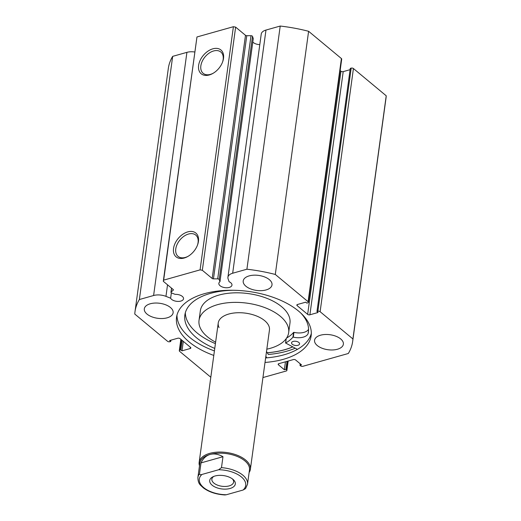 <?xml version="1.0" encoding="UTF-8"?>
<svg xmlns="http://www.w3.org/2000/svg" width="521" height="521" viewBox="0 0 521 521"><rect width="100%" height="100%" fill="white"/><g stroke="black" fill="none" stroke-linecap="round" stroke-linejoin="round"><path stroke-width="0.78" d="M199.497 465.767A25.848 13.468 7.8 0 1 199.152 462.348A25.848 13.468 7.8 0 1 209.735 453.368A25.848 13.468 7.8 0 1 237.257 455.25A25.848 13.468 7.8 0 1 250.367 469.362L269.455 330.021A25.848 13.468 -172.2 0 0 268.628 325.436A25.848 13.468 -172.2 0 0 241.373 312.769A25.848 13.468 -172.2 0 0 218.24 323A25.848 13.468 -172.2 0 0 219.061 327.585M266.83 349.181A45.229 23.569 -172.2 0 0 288.66 332.652L289.969 323.085A45.229 23.569 -172.2 0 0 288.53 315.062A45.229 23.569 -172.2 0 0 240.832 292.9A45.229 23.569 -172.2 0 0 200.344 310.809L199.029 320.369A45.229 23.569 -172.2 0 0 200.474 328.393A45.229 23.569 -172.2 0 0 215.609 342.167M288.66 332.652A45.229 23.569 -172.2 0 0 287.214 324.629A45.229 23.569 -172.2 0 0 239.523 302.467A45.229 23.569 -172.2 0 0 199.029 320.369M267.273 352.763A67.847 35.35 -172.2 0 0 292.665 346.908M171.637 288.224L171.116 291.988A1.289 0.671 -172.2 0 0 170.96 292.255A1.289 0.671 -172.2 0 0 171.201 292.724A1.289 0.671 -172.2 0 0 171.611 292.965L175.167 294.365A6.623 3.452 -172.2 0 1 182.291 296.377A6.623 3.452 -172.2 0 1 183.522 298.78A6.623 3.452 -172.2 0 1 178.755 301.405A6.623 3.452 -172.2 0 1 171.624 299.386A6.623 3.452 -172.2 0 1 170.627 298.201L171.363 292.841M259.797 44.598A6.623 3.452 7.8 0 1 253.382 42.566A6.623 3.452 7.8 0 1 252.802 41.999M297.283 304.57L297.139 305.638A1.615 0.84 7.8 0 1 296.84 305.052A1.615 0.84 7.8 0 1 297.498 304.492L305.697 302.18L306.823 303.118L307.735 302.864A1.615 0.84 -172.2 0 0 308.393 302.304A1.615 0.84 -172.2 0 0 308.093 301.718L275.296 274.456A109.853 57.232 -172.2 0 0 246.908 269.214L232.672 273.232A11.586 6.037 -172.2 0 0 227.924 277.257A11.586 6.037 -172.2 0 0 228.1 278.846L229.103 281.724A6.623 3.452 7.8 0 1 230.744 282.727A6.623 3.452 7.8 0 1 231.969 285.13A6.623 3.452 7.8 0 1 227.208 287.748A6.623 3.452 7.8 0 1 220.07 285.736A6.623 3.452 7.8 0 1 218.846 283.333A6.623 3.452 7.8 0 1 219.966 281.737L253.271 38.574L252.509 36.385L219.198 279.549A1.289 0.671 -172.2 0 0 217.7 278.865L213.46 278.872A1.289 0.671 7.8 0 1 212.177 278.475L202.324 270.288L200.084 269.871L163.653 280.142L163.294 281.288L173.141 289.474A1.289 0.671 7.8 0 1 173.382 289.943A1.289 0.671 7.8 0 1 173.226 290.21L173.298 289.643M209.273 74.965A15.454 10.12 129.7 0 1 198.618 65.405A15.454 10.12 129.7 0 1 212.855 48.824A15.454 10.12 129.7 0 1 222.741 61.563A15.454 10.12 129.7 0 1 212.874 73.435A15.454 10.12 129.7 0 1 209.273 74.965M222.591 61.979A13.839 9.059 -50.3 0 0 220.845 52.035A13.839 9.059 -50.3 0 0 213.603 50.973A13.839 9.059 -50.3 0 0 202.246 61.25A13.839 9.059 -50.3 0 0 203.157 73.318A13.839 9.059 -50.3 0 0 210.399 74.379A13.839 9.059 -50.3 0 0 213.258 73.207M184.2 258.019A15.454 10.12 129.7 0 1 173.539 248.458A15.454 10.12 129.7 0 1 187.775 231.884A15.454 10.12 129.7 0 1 197.661 244.623A15.454 10.12 129.7 0 1 187.801 256.488A15.454 10.12 129.7 0 1 184.2 258.019M197.511 245.039A13.839 9.059 -50.3 0 0 195.772 235.088A13.839 9.059 -50.3 0 0 188.53 234.033A13.839 9.059 -50.3 0 0 177.173 244.303A13.839 9.059 -50.3 0 0 178.084 256.378A13.839 9.059 -50.3 0 0 185.326 257.433A13.839 9.059 -50.3 0 0 188.185 256.267M176.99 315.055A67.932 35.389 -172.2 0 0 189.748 337.419A67.932 35.389 -172.2 0 0 214.411 350.92M265.013 362.447A67.932 35.389 -172.2 0 0 311.148 335.732A67.932 35.389 -172.2 0 0 298.559 311.089A67.932 35.389 -172.2 0 0 225.398 290.405A67.932 35.389 -172.2 0 0 176.547 317.289A67.932 35.389 -172.2 0 0 189.136 341.932A67.932 35.389 -172.2 0 0 213.792 355.433M317.263 345.527A14.536 7.574 -172.2 0 0 332.919 349.956A14.536 7.574 -172.2 0 0 343.372 344.205A14.536 7.574 -172.2 0 0 340.682 338.93A14.536 7.574 -172.2 0 0 325.019 334.502A14.536 7.574 -172.2 0 0 314.567 340.259A14.536 7.574 -172.2 0 0 317.263 345.527M245.892 286.224A14.536 7.574 -172.2 0 0 261.555 290.653A14.536 7.574 -172.2 0 0 272.008 284.896A14.536 7.574 -172.2 0 0 269.318 279.621A14.536 7.574 -172.2 0 0 253.655 275.192A14.536 7.574 -172.2 0 0 243.203 280.949A14.536 7.574 -172.2 0 0 245.892 286.224M147.013 314.091A14.536 7.574 -172.2 0 0 162.669 318.52A14.536 7.574 -172.2 0 0 173.122 312.763A14.536 7.574 -172.2 0 0 170.432 307.494A14.536 7.574 -172.2 0 0 154.77 303.066A14.536 7.574 -172.2 0 0 144.317 308.816A14.536 7.574 -172.2 0 0 147.013 314.091M171.116 291.988L173.226 290.21M153.604 295.511L186.915 52.347L172.679 56.359A109.853 57.232 7.8 0 0 168.322 68.433L135.011 311.604A109.853 57.232 -172.2 0 1 139.368 299.529L153.604 295.511A11.586 6.037 7.8 0 1 165.958 296.358L170.627 298.201M135.011 311.604A109.853 57.232 -172.2 0 0 134.776 314.059L167.573 341.32A1.615 0.84 -172.2 0 0 169.813 341.73L170.725 341.476L169.599 340.539L177.798 338.227A1.615 0.84 7.8 0 1 180.038 338.643L190.556 347.383A1.615 0.84 7.8 0 1 190.855 347.969A1.615 0.84 7.8 0 1 190.191 348.529L190.367 347.227M181.38 339.757L179.953 350.158L180.865 349.904L181.992 350.841L190.191 348.529M179.953 350.158A1.615 0.84 -172.2 0 0 179.296 350.718A1.615 0.84 -172.2 0 0 179.595 351.304L210.81 377.243M262.942 377.556L286.224 370.998A1.615 0.84 -172.2 0 0 286.889 370.438A1.615 0.84 -172.2 0 0 286.589 369.851L287.781 361.151M278.598 363.756L278.455 364.824L284.368 369.741L285.931 369.304L286.589 369.851M278.455 364.824A1.615 0.84 7.8 0 1 278.155 364.238A1.615 0.84 7.8 0 1 278.813 363.678L293.388 359.575A1.615 0.84 7.8 0 1 295.628 359.985L301.542 364.902L299.979 365.345L300.637 365.892A1.615 0.84 -172.2 0 0 302.877 366.302L348.321 353.492A109.853 57.232 -172.2 0 0 352.678 341.418A109.853 57.232 -172.2 0 0 352.912 338.956L320.115 311.701A1.615 0.84 -172.2 0 0 317.875 311.291L351.187 68.121L350.275 68.381L316.963 311.545L317.875 311.291M309.891 314.795A1.615 0.84 7.8 0 1 307.657 314.378L340.962 71.214A1.615 0.84 -172.2 0 0 343.202 71.624L309.891 314.795L318.09 312.483L316.963 311.545M297.139 305.638L307.657 314.378M219.966 281.737L219.198 279.549M163.294 281.288L196.964 36.971L163.653 280.142M200.084 269.871L233.395 26.708L196.964 36.971M233.395 26.708L235.635 27.118L202.324 270.288M212.177 278.475L245.489 35.304L235.635 27.118M245.489 35.304A1.289 0.671 -172.2 0 0 246.772 35.702L213.46 278.872M217.7 278.865L251.011 35.695L246.772 35.702M251.011 35.695A1.289 0.671 7.8 0 1 252.509 36.385M308.093 301.718L341.405 58.547L308.608 31.293A109.853 57.232 7.8 0 0 280.22 26.05L265.977 30.062A11.586 6.037 -172.2 0 0 261.236 34.086L227.924 277.257M341.405 58.547A1.615 0.84 7.8 0 1 341.704 59.133L308.393 302.304M340.962 71.214L340.141 70.53M350.092 69.684L343.202 71.624M351.187 68.121A1.615 0.84 7.8 0 1 353.427 68.538L320.115 311.701M352.678 341.418L385.989 98.254A109.853 57.232 7.8 0 0 386.224 95.792L353.427 68.538M186.915 52.347A11.586 6.037 7.8 0 1 194.704 51.996M386.224 95.792L352.912 338.956M139.368 299.529L172.679 56.359M275.296 274.456L308.608 31.293M280.22 26.05L246.908 269.214M170.908 340.167L170.725 341.476M183.294 341.346L181.992 350.841M182.168 340.415L180.865 349.904M287.019 361.366L285.931 369.304M285.456 361.808L284.368 369.741M300.194 363.782L299.979 365.345M265.632 357.94A67.932 35.389 -172.2 0 0 311.317 333.46M266.511 351.519L268.328 354.469A71.077 37.03 -172.2 0 0 295.186 348.223M267.306 352.802A67.932 35.389 -172.2 0 0 292.73 346.94M230.022 488.49A12.921 6.734 -172.2 0 0 233.213 479.561A12.921 6.734 -172.2 0 0 214.997 476.005A12.921 6.734 -172.2 0 0 212.926 476.787A12.921 6.734 -172.2 0 0 212.978 485.839A12.921 6.734 -172.2 0 0 230.022 488.49M232.438 478.936A10.987 5.724 7.8 0 1 233.623 482.101A10.987 5.724 7.8 0 1 229.123 485.911A10.987 5.724 7.8 0 1 217.426 485.11A10.987 5.724 7.8 0 1 211.852 479.118A10.987 5.724 7.8 0 1 213.844 476.389M197.889 477.483C198.039 484.165 200.455 484.979 203.216 487.78C208.901 492.026 216.143 494.416 224.942 494.95L226.361 494.748A23.425 12.204 7.8 0 1 203.646 487.565A23.425 12.204 7.8 0 1 201.946 474.455C200.696 474.937 199.888 474.729 199.51 473.83A25.041 13.045 -172.2 0 0 197.889 477.483L199.856 463.136A25.041 13.045 7.8 0 1 210.106 454.442A25.041 13.045 7.8 0 1 236.775 456.266A25.041 13.045 7.8 0 1 249.474 469.935L247.508 484.276A25.041 13.045 -172.2 0 0 221.477 467.643L218.664 469.747A23.425 12.204 7.8 0 1 241.379 476.93A23.425 12.204 7.8 0 1 243.073 490.033L245.554 488.613L247.508 484.276M250.367 469.362A25.848 13.468 7.8 0 1 249.11 472.56M199.51 473.83L201.008 462.902C203.118 458.421 206.153 455.601 210.106 454.442C214.098 453.361 218.384 454.123 222.975 456.709L221.477 467.643M201.946 474.455L218.664 469.747M201.008 462.902L222.975 456.709M226.361 494.748L243.073 490.033M297.374 349.363L285.638 343.013A52.823 27.522 -172.2 0 0 292.932 337.198L293.31 337.133A12.068 6.285 -172.2 0 0 308.126 333.486L308.549 330.483M298.839 342.473A4.038 2.104 7.8 0 1 299.562 343.919A4.038 2.104 7.8 0 1 296.638 345.514A4.038 2.104 7.8 0 1 292.288 344.264A4.038 2.104 7.8 0 1 291.558 342.818A4.038 2.104 7.8 0 1 294.482 341.222A4.038 2.104 7.8 0 1 298.839 342.473M308.139 333.492A62.357 32.491 -172.2 0 0 308.412 331.994A62.357 32.491 -172.2 0 0 300.891 313.147M185.346 312.704A62.357 32.491 -172.2 0 0 196.684 332.593A62.357 32.491 -172.2 0 0 215.414 343.632M233.226 290.269A62.357 32.491 -172.2 0 0 184.851 315.068A62.357 32.491 -172.2 0 0 196.033 337.374A62.357 32.491 -172.2 0 0 214.756 348.419M265.853 356.299L266.804 357.842M286.589 338.064A52.823 27.522 -172.2 0 0 293.59 332.418L293.961 332.352A12.068 6.285 -172.2 0 0 308.562 329.239M308.126 333.486L308.556 330.34M232.672 273.232L265.977 30.062M165.958 296.358L167.534 284.818M292.932 337.198L293.59 332.418M285.638 343.013L286.244 338.565M293.31 337.133L293.961 332.352M288.172 361.04L286.889 370.438M179.296 350.718L180.859 339.321M170.96 292.255L171.526 288.126M218.24 323L199.152 462.348M285.567 343.098L286.172 338.663"/></g></svg>
